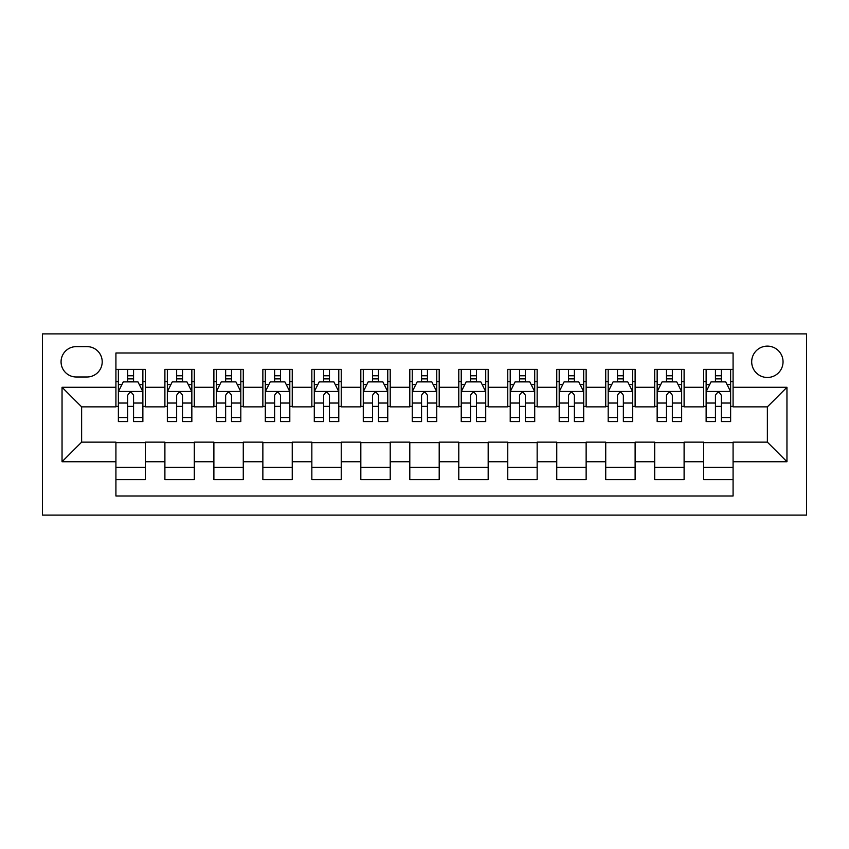 <?xml version="1.0" encoding="UTF-8"?>
<svg xmlns="http://www.w3.org/2000/svg" width="849" height="849" viewBox="0 0 849 849"><rect width="100%" height="100%" fill="white"/><g stroke="black" fill="none" stroke-linecap="round" stroke-linejoin="round"><path stroke-width="1.27" d="M767.369 346.127A15.675 15.675 0 0 0 751.694 361.801A15.675 15.675 0 0 0 767.369 377.476A15.675 15.675 0 0 0 783.043 361.801A15.675 15.675 0 0 0 767.369 346.127M42.45 515.11L806.55 515.11L806.55 333.89L42.45 333.89L42.45 515.11M733.08 369.4L703.694 369.4L703.694 387.271L684.103 387.271L684.103 406.862L703.694 406.862L703.694 387.271M684.103 387.271L684.103 369.4L654.706 369.4L654.706 387.271L635.116 387.271L635.116 406.862L654.706 406.862L654.706 387.271M635.116 387.271L635.116 369.4L605.73 369.4L605.73 387.271L586.139 387.271L586.139 406.862L605.73 406.862L605.73 387.271M586.139 387.271L586.139 369.4L556.753 369.4L556.753 387.271L537.152 387.271L537.152 406.862L556.753 406.862L556.753 387.271M537.152 387.271L537.152 369.4L507.766 369.4L507.766 387.271L488.175 387.271L488.175 406.862L507.766 406.862L507.766 387.271M488.175 387.271L488.175 369.4L458.789 369.4L458.789 387.271L439.198 387.271L439.198 406.862L458.789 406.862L458.789 387.271M439.198 387.271L439.198 369.4L409.802 369.4L409.802 387.271L390.211 387.271L390.211 406.862L409.802 406.862L409.802 387.271M390.211 387.271L390.211 369.4L360.825 369.4L360.825 387.271L341.234 387.271L341.234 406.862L360.825 406.862L360.825 387.271M341.234 387.271L341.234 369.4L311.848 369.4L311.848 387.271L292.247 387.271L292.247 406.862L311.848 406.862L311.848 387.271M292.247 387.271L292.247 369.4L262.861 369.4L262.861 387.271L243.27 387.271L243.27 406.862L262.861 406.862L262.861 387.271M243.27 387.271L243.27 369.4L213.884 369.4L213.884 387.271L194.294 387.271L194.294 406.862L213.884 406.862L213.884 387.271M194.294 387.271L194.294 369.4L164.897 369.4L164.897 406.862L145.306 406.862L145.306 369.4L115.92 369.4M115.92 479.6L145.306 479.6L145.306 442.138L164.897 442.138L164.897 479.6L194.294 479.6L194.294 442.138L213.884 442.138L213.884 461.729L194.294 461.729M213.884 461.729L213.884 479.6L243.27 479.6L243.27 442.138L262.861 442.138L262.861 461.729L243.27 461.729M262.861 461.729L262.861 479.6L292.247 479.6L292.247 442.138L311.848 442.138L311.848 461.729L292.247 461.729M311.848 461.729L311.848 479.6L341.234 479.6L341.234 442.138L360.825 442.138L360.825 461.729L341.234 461.729M360.825 461.729L360.825 479.6L390.211 479.6L390.211 442.138L409.802 442.138L409.802 461.729L390.211 461.729M409.802 461.729L409.802 479.6L439.198 479.6L439.198 442.138L458.789 442.138L458.789 461.729L439.198 461.729M458.789 461.729L458.789 479.6L488.175 479.6L488.175 442.138L507.766 442.138L507.766 461.729L488.175 461.729M507.766 461.729L507.766 479.6L537.152 479.6L537.152 442.138L556.753 442.138L556.753 461.729L537.152 461.729M556.753 461.729L556.753 479.6L586.139 479.6L586.139 442.138L605.73 442.138L605.73 461.729L586.139 461.729M605.73 461.729L605.73 479.6L635.116 479.6L635.116 442.138L654.706 442.138L654.706 461.729L635.116 461.729M654.706 461.729L654.706 479.6L684.103 479.6L684.103 442.138L703.694 442.138L703.694 461.729L684.103 461.729M76.251 376.988L87.023 376.988A15.186 15.186 0 0 0 102.209 361.801A15.186 15.186 0 0 0 87.023 346.625L76.251 346.625A15.186 15.186 0 0 0 61.064 361.801A15.186 15.186 0 0 0 76.251 376.988M733.08 387.271L733.08 352.993L115.92 352.993L115.92 406.862L81.631 406.862L81.631 442.138L115.92 442.138L115.92 496.007L733.08 496.007L733.08 442.138L767.369 442.138L767.369 406.862L733.08 406.862L733.08 387.271L786.959 387.271L786.959 461.729L733.08 461.729M115.92 461.729L62.041 461.729L62.041 387.271L115.92 387.271M703.694 461.729L703.694 479.6L733.08 479.6M115.92 381.647L118.372 381.647M127.679 381.647L133.558 381.647M142.865 381.647L145.306 381.647M115.92 406.374L118.372 406.374M127.679 406.374L133.558 406.374M142.865 406.374L145.306 406.374M115.92 442.626L145.306 442.626M115.92 467.353L145.306 467.353M164.897 406.374L167.349 406.374M176.656 406.374L182.535 406.374M191.842 406.374L194.294 406.374M164.897 381.647L167.349 381.647M176.656 381.647L182.535 381.647M191.842 381.647L194.294 381.647M164.897 442.626L194.294 442.626M164.897 467.353L194.294 467.353M213.884 442.626L243.27 442.626M213.884 467.353L243.27 467.353M213.884 381.647L216.336 381.647M225.643 381.647L231.512 381.647M240.819 381.647L243.27 381.647M213.884 406.374L216.336 406.374M225.643 406.374L231.512 406.374M240.819 406.374L243.27 406.374M262.861 442.626L292.247 442.626M262.861 467.353L292.247 467.353M262.861 381.647L265.312 381.647M274.62 381.647L280.499 381.647M289.806 381.647L292.247 381.647M262.861 406.374L265.312 406.374M274.62 406.374L280.499 406.374M289.806 406.374L292.247 406.374M311.848 442.626L341.234 442.626M311.848 467.353L341.234 467.353M311.848 381.647L314.289 381.647M323.596 381.647L329.476 381.647M338.783 381.647L341.234 381.647M311.848 406.374L314.289 406.374M323.596 406.374L329.476 406.374M338.783 406.374L341.234 406.374M360.825 442.626L390.211 442.626M360.825 467.353L390.211 467.353M360.825 381.647L363.276 381.647M372.584 381.647L378.463 381.647M387.76 381.647L390.211 381.647M360.825 406.374L363.276 406.374M372.584 406.374L378.463 406.374M387.76 406.374L390.211 406.374M409.802 442.626L439.198 442.626M409.802 467.353L439.198 467.353M409.802 381.647L412.253 381.647M421.56 381.647L427.44 381.647M436.747 381.647L439.198 381.647M409.802 406.374L412.253 406.374M421.56 406.374L427.44 406.374M436.747 406.374L439.198 406.374M458.789 442.626L488.175 442.626M458.789 467.353L488.175 467.353M458.789 381.647L461.24 381.647M470.537 381.647L476.416 381.647M485.724 381.647L488.175 381.647M458.789 406.374L461.24 406.374M470.537 406.374L476.416 406.374M485.724 406.374L488.175 406.374M507.766 442.626L537.152 442.626M507.766 467.353L537.152 467.353M507.766 381.647L510.217 381.647M519.524 381.647L525.404 381.647M534.711 381.647L537.152 381.647M507.766 406.374L510.217 406.374M519.524 406.374L525.404 406.374M534.711 406.374L537.152 406.374M556.753 442.626L586.139 442.626M556.753 467.353L586.139 467.353M556.753 381.647L559.194 381.647M568.501 381.647L574.38 381.647M583.688 381.647L586.139 381.647M556.753 406.374L559.194 406.374M568.501 406.374L574.38 406.374M583.688 406.374L586.139 406.374M605.73 442.626L635.116 442.626M605.73 467.353L635.116 467.353M605.73 381.647L608.181 381.647M617.488 381.647L623.357 381.647M632.664 381.647L635.116 381.647M605.73 406.374L608.181 406.374M617.488 406.374L623.357 406.374M632.664 406.374L635.116 406.374M654.706 442.626L684.103 442.626M654.706 467.353L684.103 467.353M654.706 381.647L657.158 381.647M666.465 381.647L672.344 381.647M681.651 381.647L684.103 381.647M654.706 406.374L657.158 406.374M666.465 406.374L672.344 406.374M681.651 406.374L684.103 406.374M703.694 442.626L733.08 442.626M703.694 467.353L733.08 467.353M703.694 381.647L706.135 381.647M715.442 381.647L721.321 381.647M730.628 381.647L733.08 381.647M703.694 406.374L706.135 406.374M715.442 406.374L721.321 406.374M730.628 406.374L733.08 406.374M81.631 406.862L62.041 387.271M81.631 442.138L62.041 461.729M786.959 387.271L767.369 406.862M786.959 461.729L767.369 442.138M133.558 375.767L127.679 375.767M142.865 417.57L133.558 417.57L133.558 421.56L142.865 421.56L142.865 391.686L137.963 381.891L123.264 381.891L118.372 391.686L118.372 421.56L127.679 421.56L127.679 417.57L118.372 417.57M118.372 391.686L118.372 369.4M142.865 391.686L142.865 369.4M127.679 381.891L127.679 369.4M133.558 369.4L133.558 381.891M133.558 417.57L133.558 395.358C131.595 391.58 129.642 391.58 127.679 395.358L127.679 417.57M182.535 375.767L176.656 375.767M191.842 417.57L182.535 417.57L182.535 421.56L191.842 421.56L191.842 391.686L186.939 381.891L172.251 381.891L167.349 391.686L167.349 421.56L176.656 421.56L176.656 417.57L167.349 417.57M167.349 391.686L167.349 369.4M191.842 391.686L191.842 369.4M176.656 381.891L176.656 369.4M182.535 369.4L182.535 381.891M182.535 417.57L182.535 395.358C180.582 391.58 178.619 391.58 176.656 395.358L176.656 417.57M231.512 375.767L225.643 375.767M240.819 417.57L231.512 417.57L231.512 421.56L240.819 421.56L240.819 391.686L235.926 381.891L221.228 381.891L216.336 391.686L216.336 421.56L225.643 421.56L225.643 417.57L216.336 417.57M216.336 391.686L216.336 369.4M240.819 391.686L240.819 369.4M225.643 381.891L225.643 369.4M231.512 369.4L231.512 381.891M231.512 417.57L231.512 395.358C229.559 391.58 227.596 391.58 225.643 395.358L225.643 417.57M280.499 375.767L274.62 375.767M289.806 417.57L280.499 417.57L280.499 421.56L289.806 421.56L289.806 391.686L284.903 381.891L270.215 381.891L265.312 391.686L265.312 421.56L274.62 421.56L274.62 417.57L265.312 417.57M265.312 391.686L265.312 369.4M289.806 391.686L289.806 369.4M274.62 381.891L274.62 369.4M280.499 369.4L280.499 381.891M280.499 417.57L280.499 395.358C278.536 391.58 276.583 391.58 274.62 395.358L274.62 417.57M329.476 375.767L323.596 375.767M338.783 417.57L329.476 417.57L329.476 421.56L338.783 421.56L338.783 391.686L333.89 381.891L319.192 381.891L314.289 391.686L314.289 421.56L323.596 421.56L323.596 417.57L314.289 417.57M314.289 391.686L314.289 369.4M338.783 391.686L338.783 369.4M323.596 381.891L323.596 369.4M329.476 369.4L329.476 381.891M329.476 417.57L329.476 395.358C327.523 391.58 325.56 391.58 323.596 395.358L323.596 417.57M378.463 375.767L372.584 375.767M387.76 417.57L378.463 417.57L378.463 421.56L387.76 421.56L387.76 391.686L382.867 381.891L368.169 381.891L363.276 391.686L363.276 421.56L372.584 421.56L372.584 417.57L363.276 417.57M363.276 391.686L363.276 369.4M387.76 391.686L387.76 369.4M372.584 381.891L372.584 369.4M378.463 369.4L378.463 381.891M378.463 417.57L378.463 395.358C376.5 391.58 374.547 391.58 372.584 395.358L372.584 417.57M427.44 375.767L421.56 375.767M436.747 417.57L427.44 417.57L427.44 421.56L436.747 421.56L436.747 391.686L431.844 381.891L417.156 381.891L412.253 391.686L412.253 421.56L421.56 421.56L421.56 417.57L412.253 417.57M412.253 391.686L412.253 369.4M436.747 391.686L436.747 369.4M421.56 381.891L421.56 369.4M427.44 369.4L427.44 381.891M427.44 417.57L427.44 395.358C425.487 391.58 423.524 391.58 421.56 395.358L421.56 417.57M476.416 375.767L470.537 375.767M485.724 417.57L476.416 417.57L476.416 421.56L485.724 421.56L485.724 391.686L480.831 381.891L466.133 381.891L461.24 391.686L461.24 421.56L470.537 421.56L470.537 417.57L461.24 417.57M461.24 391.686L461.24 369.4M485.724 391.686L485.724 369.4M470.537 381.891L470.537 369.4M476.416 369.4L476.416 381.891M476.416 417.57L476.416 395.358C474.464 391.58 472.5 391.58 470.537 395.358L470.537 417.57M525.404 375.767L519.524 375.767M534.711 417.57L525.404 417.57L525.404 421.56L534.711 421.56L534.711 391.686L529.808 381.891L515.11 381.891L510.217 391.686L510.217 421.56L519.524 421.56L519.524 417.57L510.217 417.57M510.217 391.686L510.217 369.4M534.711 391.686L534.711 369.4M519.524 381.891L519.524 369.4M525.404 369.4L525.404 381.891M525.404 417.57L525.404 395.358C523.44 391.58 521.488 391.58 519.524 395.358L519.524 417.57M574.38 375.767L568.501 375.767M583.688 417.57L574.38 417.57L574.38 421.56L583.688 421.56L583.688 391.686L578.785 381.891L564.097 381.891L559.194 391.686L559.194 421.56L568.501 421.56L568.501 417.57L559.194 417.57M559.194 391.686L559.194 369.4M583.688 391.686L583.688 369.4M568.501 381.891L568.501 369.4M574.38 369.4L574.38 381.891M574.38 417.57L574.38 395.358C572.428 391.58 570.464 391.58 568.501 395.358L568.501 417.57M623.357 375.767L617.488 375.767M632.664 417.57L623.357 417.57L623.357 421.56L632.664 421.56L632.664 391.686L627.772 381.891L613.074 381.891L608.181 391.686L608.181 421.56L617.488 421.56L617.488 417.57L608.181 417.57M608.181 391.686L608.181 369.4M632.664 391.686L632.664 369.4M617.488 381.891L617.488 369.4M623.357 369.4L623.357 381.891M623.357 417.57L623.357 395.358C621.404 391.58 619.441 391.58 617.488 395.358L617.488 417.57M672.344 375.767L666.465 375.767M681.651 417.57L672.344 417.57L672.344 421.56L681.651 421.56L681.651 391.686L676.749 381.891L662.061 381.891L657.158 391.686L657.158 421.56L666.465 421.56L666.465 417.57L657.158 417.57M657.158 391.686L657.158 369.4M681.651 391.686L681.651 369.4M666.465 381.891L666.465 369.4M672.344 369.4L672.344 381.891M672.344 417.57L672.344 395.358C670.381 391.58 668.428 391.58 666.465 395.358L666.465 417.57M721.321 375.767L715.442 375.767M730.628 417.57L721.321 417.57L721.321 421.56L730.628 421.56L730.628 391.686L725.736 381.891L711.038 381.891L706.135 391.686L706.135 421.56L715.442 421.56L715.442 417.57L706.135 417.57M706.135 391.686L706.135 369.4M730.628 391.686L730.628 369.4M715.442 381.891L715.442 369.4M721.321 369.4L721.321 381.891M721.321 417.57L721.321 395.358C719.368 391.58 717.405 391.58 715.442 395.358L715.442 417.57M164.897 461.729L145.306 461.729M164.897 387.271L145.306 387.271M142.738 391.442L118.489 391.442M118.372 384.586L121.916 384.586M139.31 384.586L142.865 384.586M127.679 403.031L118.372 403.031M142.865 403.031L133.558 403.031M133.558 378.877L127.679 378.877M191.715 391.442L167.476 391.442M167.349 384.586L170.904 384.586M188.287 384.586L191.842 384.586M176.656 403.031L167.349 403.031M191.842 403.031L182.535 403.031M182.535 378.877L176.656 378.877M240.702 391.442L216.453 391.442M216.336 384.586L219.88 384.586M237.274 384.586L240.819 384.586M225.643 403.031L216.336 403.031M240.819 403.031L231.512 403.031M231.512 378.877L225.643 378.877M289.679 391.442L265.44 391.442M265.312 384.586L268.868 384.586M286.251 384.586L289.806 384.586M274.62 403.031L265.312 403.031M289.806 403.031L280.499 403.031M280.499 378.877L274.62 378.877M338.666 391.442L314.417 391.442M314.289 384.586L317.844 384.586M335.238 384.586L338.783 384.586M323.596 403.031L314.289 403.031M338.783 403.031L329.476 403.031M329.476 378.877L323.596 378.877M387.643 391.442L363.393 391.442M363.276 384.586L366.821 384.586M384.215 384.586L387.76 384.586M372.584 403.031L363.276 403.031M387.76 403.031L378.463 403.031M378.463 378.877L372.584 378.877M436.619 391.442L412.381 391.442M412.253 384.586L415.808 384.586M433.192 384.586L436.747 384.586M421.56 403.031L412.253 403.031M436.747 403.031L427.44 403.031M427.44 378.877L421.56 378.877M485.607 391.442L461.357 391.442M461.24 384.586L464.785 384.586M482.179 384.586L485.724 384.586M470.537 403.031L461.24 403.031M485.724 403.031L476.416 403.031M476.416 378.877L470.537 378.877M534.583 391.442L510.334 391.442M510.217 384.586L513.762 384.586M531.156 384.586L534.711 384.586M519.524 403.031L510.217 403.031M534.711 403.031L525.404 403.031M525.404 378.877L519.524 378.877M583.56 391.442L559.321 391.442M559.194 384.586L562.749 384.586M580.132 384.586L583.688 384.586M568.501 403.031L559.194 403.031M583.688 403.031L574.38 403.031M574.38 378.877L568.501 378.877M632.547 391.442L608.298 391.442M608.181 384.586L611.726 384.586M629.12 384.586L632.664 384.586M617.488 403.031L608.181 403.031M632.664 403.031L623.357 403.031M623.357 378.877L617.488 378.877M681.524 391.442L657.285 391.442M657.158 384.586L660.713 384.586M678.096 384.586L681.651 384.586M666.465 403.031L657.158 403.031M681.651 403.031L672.344 403.031M672.344 378.877L666.465 378.877M730.511 391.442L706.262 391.442M706.135 384.586L709.69 384.586M727.084 384.586L730.628 384.586M715.442 403.031L706.135 403.031M730.628 403.031L721.321 403.031M721.321 378.877L715.442 378.877"/></g></svg>
